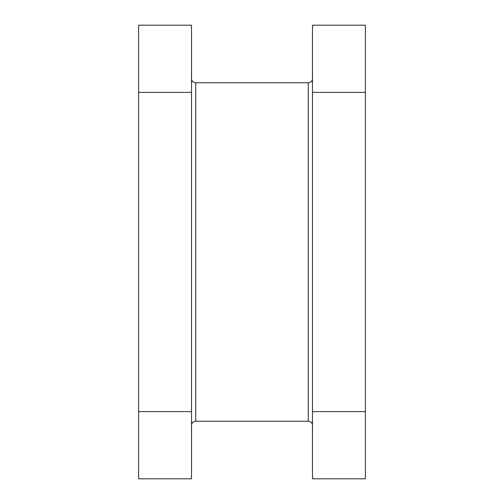 <?xml version="1.0" encoding="UTF-8"?>
<svg xmlns="http://www.w3.org/2000/svg" width="504" height="504" viewBox="0 0 504 504"><rect width="100%" height="100%" fill="white"/><g stroke="black" fill="none" stroke-linecap="round" stroke-linejoin="round"><path stroke-width="0.76" d="M191.52 425.458A4.202 4.202 0 0 1 195.722 421.262L308.278 421.262L308.278 82.738L195.722 82.738L195.722 421.262M191.52 78.542A4.202 4.202 0 0 0 195.722 82.738M312.48 78.542A4.202 4.202 0 0 1 308.278 82.738M312.48 425.458A4.202 4.202 0 0 0 308.278 421.262M191.52 411.598L191.52 478.8L138.6 478.8L138.6 411.598L191.52 411.598L191.52 92.402L138.6 92.402L138.6 411.598M138.6 92.402L138.6 25.2L191.52 25.2L191.52 92.402M312.48 478.8L312.48 25.2L365.4 25.2L365.4 478.8L312.48 478.8M312.48 411.598L365.4 411.598M365.4 92.402L312.48 92.402"/></g></svg>
